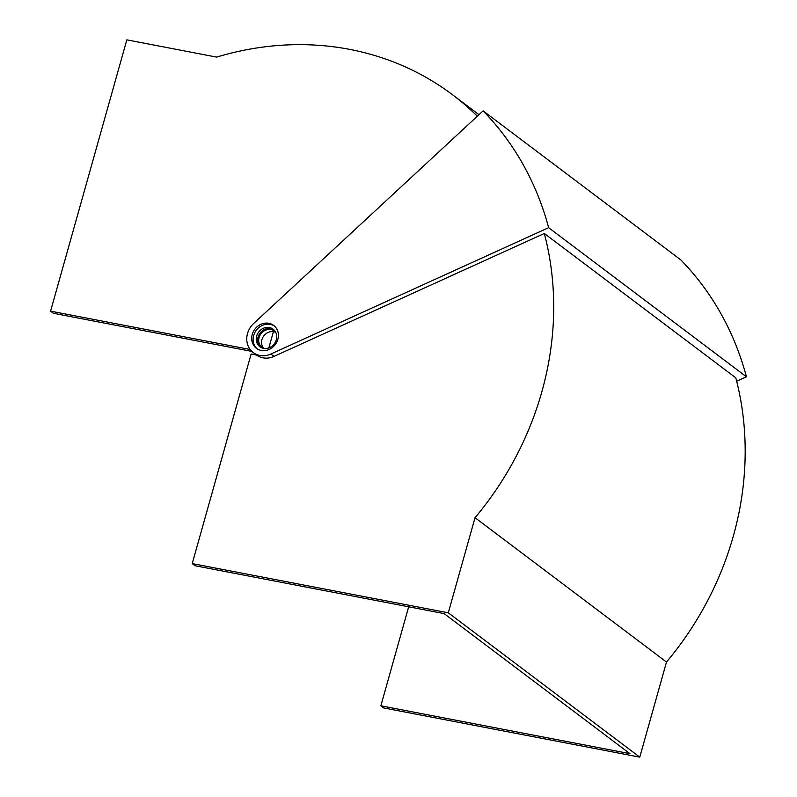 <?xml version="1.0" encoding="UTF-8"?>
<svg xmlns="http://www.w3.org/2000/svg" width="797" height="797" viewBox="0 0 797 797"><rect width="100%" height="100%" fill="white"/><g stroke="black" fill="none" stroke-linecap="round" stroke-linejoin="round"><path stroke-width="1.2" d="M252.25 334.421A14.326 12.772 -53 0 0 256.435 348.319A14.326 12.772 -53 0 0 277.864 339.343A14.326 12.772 -53 0 0 273.68 325.435A14.326 12.772 -53 0 0 252.25 334.421M274.367 326.003A14.326 12.772 -53 0 0 253.675 335.487A14.326 12.772 -53 0 0 257.162 348.827M247.518 333.505A19.626 17.504 -53 0 0 253.247 352.553A19.626 17.504 -53 0 0 270.841 354.037L548.635 227.683L746.43 376.792A314.636 280.554 -53 0 0 680.877 259.961L483.092 110.863L253.685 323.462A19.626 17.504 -53 0 0 247.518 333.505M253.247 352.553L256.076 354.695A19.626 17.504 -53 0 0 256.216 354.795L256.534 355.034A19.626 17.504 127 0 0 273.999 356.408L544.311 233.471L735.79 377.808A306.197 273.032 -53 0 1 666.501 662.038L639.772 757.15L383.696 707.945L380.856 705.803L629.919 753.663L444.118 613.6L195.056 565.74L192.216 563.599L448.293 612.803L639.772 757.15M273.779 329.739A10.989 9.803 -53 0 0 258.069 337.131A10.989 9.803 -53 0 0 260.599 347.223M276.3 339.831A10.989 9.803 127 0 1 259.862 346.725A10.989 9.803 127 0 1 256.654 336.065A10.989 9.803 127 0 1 273.092 329.171A10.989 9.803 127 0 1 276.3 339.831M408.682 606.786L380.856 705.803M192.216 563.599L251.135 353.998L256.534 355.034M448.293 612.803L475.032 517.701A306.197 273.032 -53 0 0 544.311 233.471M475.032 517.701L666.501 662.038M736.667 381.225L746.43 376.792M548.635 227.683A314.636 280.554 -53 0 0 483.092 110.863M263.608 348.319A10.202 9.106 127 0 1 263.169 336.832A10.202 9.106 127 0 1 273.769 331.731A10.202 9.106 127 0 1 275.662 332.339M263.767 348.399A10.202 9.106 127 0 1 262.074 347.412A10.202 9.106 127 0 1 259.842 335.567A10.202 9.106 127 0 1 270.93 329.599A10.202 9.106 127 0 1 274.357 331.104A10.202 9.106 127 0 1 275.772 332.469M251.912 351.427L53.409 313.291L50.57 311.149L126.833 39.85L216.605 57.105A306.197 273.032 127 0 1 452.527 94.753A306.197 273.032 127 0 1 477.323 116.203M268.858 347.9L273.411 331.672M250.188 349.504L50.57 311.149M270.841 354.037L273.999 356.408M478.967 114.688L452.527 94.753"/></g></svg>
